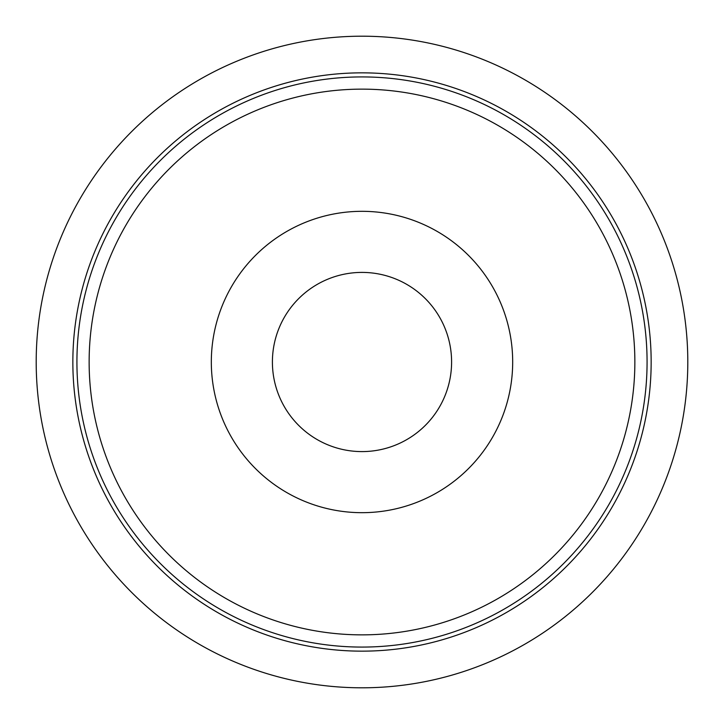 <?xml version="1.0" encoding="UTF-8"?>
<svg xmlns="http://www.w3.org/2000/svg" width="724" height="724" viewBox="0 0 724 724"><rect width="100%" height="100%" fill="white"/><g stroke="black" fill="none" stroke-linecap="round" stroke-linejoin="round"><path stroke-width="1.09" d="M687.8 362A325.8 325.8 0 0 1 199.1 644.152A325.8 325.8 0 0 1 199.1 79.848A325.8 325.8 0 0 1 687.8 362M451.595 362A89.595 89.595 0 0 0 362 272.405A89.595 89.595 0 0 0 272.405 362A89.595 89.595 0 0 0 362 451.595A89.595 89.595 0 0 0 451.595 362M512.683 362A150.683 150.683 0 0 1 286.659 492.492A150.683 150.683 0 0 1 286.659 231.508A150.683 150.683 0 0 1 512.683 362M647.075 362A285.075 285.075 0 0 1 219.463 608.884A285.075 285.075 0 0 1 219.463 115.116A285.075 285.075 0 0 1 647.075 362M72.853 362A289.148 289.148 0 0 0 506.574 612.414A289.148 289.148 0 0 0 506.574 111.587A289.148 289.148 0 0 0 72.853 362M634.858 362A272.858 272.858 0 0 1 225.571 598.305A272.858 272.858 0 0 1 225.571 125.695A272.858 272.858 0 0 1 634.858 362"/></g></svg>
